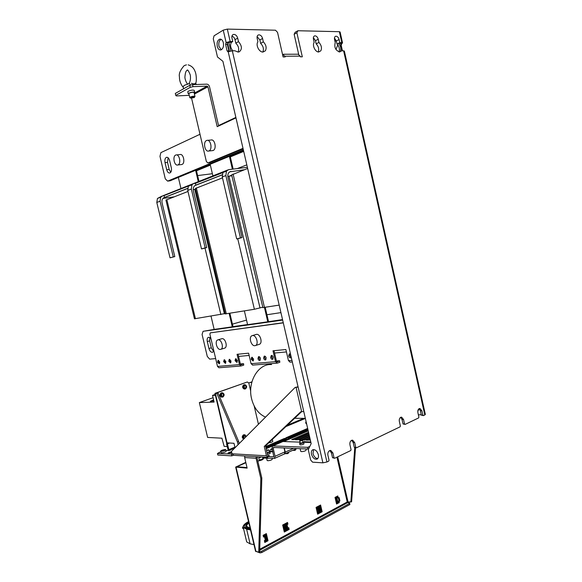 <?xml version="1.0" encoding="UTF-8"?>
<svg xmlns="http://www.w3.org/2000/svg" width="582" height="582" viewBox="0 0 582 582"><rect width="100%" height="100%" fill="white"/><g stroke="black" fill="none" stroke-linecap="round" stroke-linejoin="round"><path stroke-width="0.87" d="M302.895 442.073L305.004 441.571L304 442.276M309.471 436.224L301.09 439.919L298.835 439.847L309.246 435.263M309.828 437.78L304.735 440.043L302.451 439.97L309.602 436.806M310.395 440.232L309.813 440.21L310.337 439.977M310.199 439.374L308.416 440.167L306.11 440.087L309.966 438.377M308.766 433.183L293.91 439.686L291.698 439.614L308.555 432.251M309.115 434.689L297.482 439.803L295.249 439.73L308.897 433.743M296.165 448.787L284.802 453.887L285.26 452.098L284.3 447.965M284.802 453.887L284.416 453.967L284.94 451.879L284.031 447.951M304.08 441.542L304.197 442.044M302.946 448.817L296.1 448.504M306.074 449.61L306.176 450.039C305.659 450.897 304.095 451.428 301.469 451.625L300.734 451.305M274.478 447.514L273.133 448.104L273.416 447.463L307.922 449.042L308.744 448.671M284.329 454.004L274.522 458.412L267.829 458.114L267.451 456.492L273.809 456.841L272.049 448.053L272.594 445.914L307.529 447.318L307.922 449.042M310.926 442.524L303.426 442.255M300.043 442.131L282.961 441.512L272.674 445.877M272.951 451.894L269.175 451.697M233.258 455.255L231.782 455.881L217.806 455.015L217.45 453.516L232.116 454.055M228.842 443.084L227.482 443.993L228.821 449.675L230.261 450.344L225.991 450.563M228.326 450.694L226.558 443.95L227.926 443.048M227.482 443.993L226.558 443.95M247.328 381.988L214.947 393.359L216.817 393.367L218.039 392.937L216.708 392.835L247.328 381.988L248.805 383.043L250.704 391.148M254.167 405.96L258.444 424.242M266.076 448.307L308.06 430.098M268.949 450.737L270.615 450.817L269.168 451.661M303.76 411.496L300.748 411.809L264.264 446.452L265.516 445.914L267.698 455.248L268.106 455.706L269.444 455.611L267.451 456.492M217.45 453.516L220.804 451.69M267.48 454.316C269.16 454.025 270.07 453.647 270.208 453.196L269.924 451.981M268.811 442.786C271.081 442.495 272.405 442.022 272.762 441.374L272.427 439.941M305.994 423.594L306.605 423.812M221.007 452.541L221.531 452.774C223.983 452.556 225.525 452.039 226.151 451.225L225.809 449.791M307.863 429.254L287.843 437.919L285.813 437.853L307.667 428.417M265.661 446.554L284.452 438.442L286.482 438.508L265.865 447.427M231.6 451.908C229.57 452.156 228.362 452.585 227.969 453.203L231.745 452.556M298.122 387.074L295.118 387.437L298.057 386.79M264.264 446.452L266.454 455.801L267.647 457.328M233.76 455.32L232.036 453.778L231.461 451.326L295.118 387.437M268.68 455.953L268.593 455.561M265.516 445.914L301.483 411.801M231.782 455.881L231.418 454.353M273.133 448.104L275.046 456.303L274.522 458.412M309.711 446.656L307.529 447.318M299.919 444.684L300.465 444.91C302.429 444.75 303.608 444.357 304 443.731L303.702 442.451M329.79 450.555L331.413 452.861L332.526 457.721L334.686 458.267L334.032 457.808L332.911 452.934L330.787 450.461L329.616 450.628C328.146 451.552 327.579 453.109 327.913 455.306L329.041 460.202L328.699 461.148L326.938 461.992L232.313 50.772L234.895 50.779L238.045 52.067L239.217 51.849C242.323 49.281 242.076 45.869 238.482 41.613L237.682 38.121C237.005 35.888 235.768 34.644 233.986 34.389L233.171 34.542C232.043 35.138 231.643 36.302 231.963 38.034L232.771 41.548L230.181 41.518L227.322 29.1L275.49 30.213L277.534 32.359L283.107 56.941L285.173 56.927L285.013 56.228L300.181 56.141L298.108 54.206L283.419 54.257M351.644 440.305L353.201 442.567L354.285 447.303L356.417 447.82L355.791 447.369L354.707 442.618L352.619 440.181L351.564 440.334C350.168 441.214 349.637 442.727 349.964 444.866L351.055 449.639L350.735 450.555L334.686 458.267M400.634 417.33L402.046 419.491L403.042 423.958L405.116 424.409L404.555 423.972L403.552 419.498L401.565 417.141L400.736 417.279C399.507 418.072 399.041 419.477 399.354 421.484L400.365 425.98L400.089 426.832L356.417 447.82M419.055 408.702L420.4 410.819L421.375 415.184L423.42 415.613L422.888 415.177L421.906 410.805L419.971 408.491L419.215 408.615C418.036 409.379 417.6 410.739 417.905 412.703L418.887 417.098L418.625 417.92L405.116 424.409M309.268 447.58L309.049 446.627M342.092 50.823L340.426 43.359L338.397 43.337C340.783 46.073 341.394 48.793 340.223 51.514L341.612 50.823L343.635 50.823L424.809 414.944L423.42 415.613M340.426 43.359L341.801 43.585L340.477 43.592M297.919 30.737L295.176 32.25L294.143 34.273L296.885 32.767L297.919 30.737L339.371 31.697L341.816 42.653L342.543 42.952L341.801 43.585M341.816 42.653L339.786 42.639L337.014 44.043L336.316 40.936L334.454 38.019M339.786 42.639L339.095 39.525C338.513 37.532 337.509 36.426 336.09 36.2L335.567 36.288C334.592 36.761 334.25 37.823 334.541 39.46L335.239 42.595C334.046 47.237 335.501 50.365 339.612 51.98L341.612 50.823M337.014 44.043C339.277 46.575 339.939 49.194 338.993 51.907M298.653 54.221L294.143 34.273M229.395 51.296L227.482 42.973M313.363 37.604L315.459 40.682L316.172 43.868C318.55 46.473 319.234 49.172 318.209 51.951M231.949 36.099C233.462 36.644 234.481 37.845 234.997 39.707L235.797 43.184C238.62 46.065 239.369 49.034 238.06 52.067M257.12 36.55L259.863 40.005L260.634 43.395C263.311 46.204 264.039 49.084 262.817 52.045M300.181 56.141L300.334 56.825L302.313 56.818L296.885 32.767M257.935 41.809C255.425 44.85 259.114 52.307 262.977 52.045L265.385 50.787C266.818 47.826 266.141 44.85 263.348 41.86L262.569 38.463C261.915 36.288 260.743 35.08 259.055 34.833L258.321 34.971C257.229 35.531 256.844 36.666 257.157 38.39L257.935 41.809M318.223 39.234C317.619 37.197 316.579 36.062 315.08 35.829L314.506 35.924C313.502 36.426 313.145 37.503 313.443 39.169L314.164 42.384C311.981 45.243 315.306 52.242 318.71 51.994L320.82 50.816C322.064 48.03 321.431 45.236 318.936 42.428L318.223 39.234L315.459 40.682M334.032 457.808L332.526 457.721M326.938 461.992L322.908 462.836L312.585 462.181L310.657 460.02L308.264 449.66L311.174 443.608L222.913 61.314L217.493 56.992L213.288 38.79L214.067 35.808L223.226 30.148L227.322 29.1M229.032 51.427L227.336 44.414L227.824 42.573L228.842 42.311L230.828 50.932M221.255 49.805L218.978 46.385C218.432 42.952 219.138 40.594 221.102 39.3M317.728 458.601C315.517 458.325 313.938 456.644 312.992 453.56L313.603 449.573M228.842 42.311L231.432 42.341C229.992 44.916 230.428 47.731 232.749 50.772M230.181 41.518L226.129 42.53L227.824 42.573L226.085 42.559L225.598 44.399L227.096 50.903L228.057 51.863L232.313 50.772M232.771 41.548L231.432 42.341M235.797 43.184L238.482 41.613M217.246 46.371C217.952 48.917 219.138 50.11 220.796 49.957C223.037 48.961 223.895 46.553 223.35 42.719C222.651 40.18 221.473 38.987 219.814 39.132C217.559 40.136 216.7 42.544 217.246 46.371M311.472 454.266C312.767 458.041 314.651 459.642 317.125 459.082C318.347 458.303 318.747 456.819 318.325 454.629C317.023 450.854 315.146 449.239 312.687 449.799C311.45 450.577 311.05 452.069 311.472 454.266M226.129 42.53L223.226 30.148M355.791 447.369L354.285 447.303M404.555 423.972L403.042 423.958M422.888 415.177L421.375 415.184M424.809 414.944L425.333 414.406L344.362 51.1L343.635 50.823M421.281 414.762L418.371 414.77M341.758 43.606L341.197 45.221L342.442 50.823M334.839 40.798L335.254 40.638M342.522 42.85L340.106 32.017L339.371 31.697M335.989 49.521L337.778 44.887M336.418 41.373L334.999 40.58M417.789 411.539L418.989 408.746M283.63 56.934L283.012 56.498M285.013 56.228L282.532 54.402M260.634 43.395L263.348 41.86M316.172 43.868L318.936 42.428M247.648 168.445L231.665 174.927M262.889 307.609L279.2 305.106M225.263 313.924L254.385 309.268L262.788 307.187M231.862 175.779L227.788 176.368M222.477 177.866L195.399 188.466M162.931 198.455L173.763 196.883M229.766 171.828L244.222 169.755M229.308 176.128L231.723 175.197M161.861 196.127L157.438 198.469L156.805 202.463L170.031 257.826L174.789 256.597L162.043 202.783C161.592 200.092 162.4 198.317 164.473 197.451L187.608 188.364M230.596 171.501C228.326 172.33 227.438 174.294 227.948 177.408L242.032 237.565L238.264 238.635L236.692 238.947L222.273 176.979L222.899 172.548L223.925 171.53L193.326 183.614L195.414 183.337L195.836 185.134C193.719 186.014 192.897 187.877 193.37 190.721L206.712 247.568L203.038 248.601L201.496 248.914L187.739 190.416L188.379 186.218L189.783 185.018L162.88 195.763L164.037 195.603L164.473 197.451M247.386 167.303L228.5 169.675L226.478 171.13L225.86 175.582L240.453 237.878L242.032 237.565M195.181 185.411L222.12 174.826L195.836 185.134M222.855 172.607L195.414 183.337M193.326 183.614L191.98 184.792L191.34 189.019L205.162 247.874L206.712 247.568M188.51 186.036L164.037 195.603M162.88 195.763L160.712 197.174L160.072 201.19L173.276 256.909L174.789 256.597M173.276 256.909L170.031 257.826M210.364 165.106L196.505 170.802L198.986 181.38M180.966 188.517L178.347 177.401L195.61 170.279L198.273 181.657M196.505 170.802L196.316 169.988M197.625 175.582L212.372 173.712M237.332 168.554L246.826 164.866M243.713 151.393L230.327 156.9L230.123 156.034M195.581 189.237L193.209 189.652M187.986 191.456L165.935 200.099M194.453 318.798L225.176 313.545M229.875 313.283L233.026 326.728M282.546 319.591L268.528 321.693M247.554 324.56L233.004 326.626M246.513 320.093L232.422 324.145M266.92 314.753L280.931 312.614M211.033 316.186L214.147 329.405L203.096 331.311L282.656 320.078M203.096 331.311L202.078 334.446L207.272 356.424L209.673 359.145L215.66 358.585M238.067 354.205L238.584 356.424L249.132 355.435M274.02 350.699L274.558 353.041L286.439 351.921M244.375 310.904L247.583 324.661L282.568 319.707M214.147 329.405L247.583 324.661M264.461 307.522L267.771 321.802M265.217 307.398L268.506 321.584M213.609 351.361L211.295 347.81L209.651 340.848L209.876 337.415M229.141 313.4L232.283 326.829M240.351 363.968L243.611 363.706L243.705 365.161L240.897 366.02L218.905 367.751L217.501 366.405L209.891 334.141L210.313 332.868L283.267 322.712M210.866 338.266L208.407 337.247C207.243 337.902 206.865 339.335 207.287 341.547L208.938 348.531C209.804 351.281 211.062 352.525 212.714 352.241L213.827 350.808M210.313 332.868L283.303 322.865M291.16 357.508L289.647 355.624L289.901 353.834M276.406 361.007L279.651 360.745L279.833 362.28L277.418 363.11L275.519 361.691L272.994 350.793L285.886 349.535L288.454 360.644L290.222 362.128M274.558 353.041L276.486 361.357L277.119 361.837L279.535 361.007M265.967 359.64L264.599 357.835L264.803 356.133M260.263 360.127L258.917 358.337L259.114 356.657M273.038 359.043L271.627 357.217L271.845 355.486M253.454 360.702L252.152 358.941L252.333 357.275M240.897 366.02L239.471 364.623L237.056 354.307L248.601 353.179L251.053 363.677L252.784 365.081M238.584 356.424L240.431 364.303L240.904 364.769L243.422 363.954M230.894 362.608L229.701 360.92L229.839 359.341M225.765 363.044L224.594 361.371L224.732 359.807M237.23 362.077L236.008 360.367L236.161 358.759M219.647 363.561L218.512 361.909L218.628 360.367M290.527 354.169L289.298 353.878L288.672 355.958C289.13 357.377 289.836 357.995 290.789 357.799L291.262 357.355M263.631 358.163C264.068 359.523 264.723 360.12 265.603 359.945L266.178 357.937C265.734 356.577 265.079 355.98 264.206 356.155L263.631 358.163M257.95 358.665C258.386 360.011 259.034 360.6 259.892 360.433L260.452 358.439C260.023 357.093 259.376 356.504 258.517 356.671L257.95 358.665M270.659 357.544C271.103 358.919 271.772 359.523 272.667 359.349L273.256 357.319C272.812 355.937 272.143 355.34 271.248 355.515L270.659 357.544M251.184 359.254L253.09 361.015L253.636 359.043L251.737 357.283L251.184 359.254M228.748 361.233L230.53 362.935L231.032 361.029L229.25 359.327L228.748 361.233M223.648 361.677L225.401 363.372L225.896 361.48L224.143 359.785L223.648 361.677M235.055 360.673L236.867 362.397L237.383 360.469L235.572 358.752L235.055 360.673M217.566 362.215L219.283 363.896L219.77 362.019L218.046 360.345L217.566 362.215M224.412 348.203L224.696 348.116C227.977 347.061 225.372 337.989 221.982 338.673L218.003 339.852M259.041 344.413L259.368 344.311C262.991 343.104 260.212 333.61 256.466 334.359L252.384 335.588M279.833 362.28L279.651 360.745M243.705 365.161L243.611 363.706M218.134 339.83L217.712 339.939C214.438 340.987 217.006 350.037 220.396 349.426L220.854 349.309C224.128 348.254 221.516 339.146 218.134 339.83M252.552 335.559L252.035 335.69C248.427 336.883 251.155 346.355 254.909 345.693L255.469 345.548C259.077 344.348 256.291 334.817 252.552 335.559M181.308 164.575L182.05 164.43C185.476 163.236 183.468 153.379 180.027 154.55L179.525 154.601M175.684 155.067C172.287 156.347 174.338 166.154 177.757 164.975L177.997 164.888C181.417 163.695 179.394 153.794 175.96 154.972L175.684 155.067M235.87 117.426L218.541 125.567L218.636 125.996M178.347 177.401L170.09 180.806L167.616 181.126L243.341 149.785M167.616 181.126L165.295 178.841L159.977 156.354L160.879 152.637L199.997 134.267M243.109 148.774L209.455 162.756L207.92 162.938L243.007 148.33M169.617 160.545C168.947 158.239 167.929 157.162 166.561 157.307C165.07 158.042 164.553 159.803 165.026 162.604L166.714 169.748C167.39 172.068 168.416 173.152 169.806 173C171.275 172.272 171.777 170.526 171.312 167.747L169.617 160.545M207.92 162.938L206.355 161.49L191.587 98.249M235.972 117.87L217.202 126.672L207.934 86.776L207.257 86.129L193.013 86.645L190.234 87.336L175.757 95.397L176.295 95.928L189.259 95.346M193.013 86.645L192.547 84.63L206.792 84.15C208.116 84.266 209.025 85.118 209.52 86.718L218.541 125.567M243.509 150.512L229.403 156.332L232.378 169.173M195.61 170.279L229.403 156.332M170.766 172.287L169.202 169.457L167.521 162.334L168.089 157.751M210.167 164.27L212.881 175.88M230.327 156.9L233.149 169.078M212.226 150.651L213.128 150.483C216.933 149.145 214.874 138.742 211.048 140.015L210.64 140.051M194.694 92.291L194.257 90.421C193.202 89.81 191.216 90.064 188.313 91.199L187.76 91.854M190.234 87.336L189.761 85.321L192.547 84.63M189.761 85.321L175.298 93.433L175.757 95.397M190.634 85.11L189.376 83.597L184.305 85.314L183.134 86.689M196.294 84.499L195.705 83.291M195.938 84.514L195.828 83.393M189.376 83.597L188.83 83.597C190.285 81.72 190.78 78.89 190.321 75.1C188.568 70.691 187.462 69.12 187.011 70.386L186.829 70.568C185.891 70.946 185.258 73.034 184.93 76.831C184.654 78.548 186.371 83.255 187.71 84.012M195.741 83.131L194.221 84.012L191.333 83.27M188.961 94.073L188.197 93.724L188.779 93.178C191.682 92.051 193.661 91.789 194.715 92.392L194.155 92.931M194.963 96.386L194.068 92.531C193.224 92.043 191.638 92.247 189.317 93.149L188.866 93.673M189.987 97.74L190.241 97.099C192.562 96.205 194.148 95.994 194.985 96.466L194.126 97.587L190.59 98.118L190.925 97.732C192.846 97.027 194.017 96.888 194.461 97.325M206.552 140.517C202.776 141.95 204.886 152.302 208.691 151.014L208.974 150.913C212.772 149.567 210.699 139.12 206.886 140.393L206.552 140.517M240.453 237.878L236.692 238.947M205.162 247.874L201.496 248.914M270.615 450.817L270.776 451.501M270.674 451.603L270.543 451.05M302.931 442.225L303.688 442.378C303.295 443.004 302.116 443.397 300.152 443.557L299.621 443.404L300.21 442.858M300.29 443.186L303.004 442.553L302.473 440.232M301.556 440.734L299.752 440.872L300.654 440.319L302.458 440.188L301.556 440.734M269.197 451.77L269.91 451.916C269.772 452.367 268.862 452.738 267.182 453.036M267.138 452.854L269.182 452.025M266.512 450.192L268.746 449.85L266.614 450.613M272.049 439.716L270.914 440.792M271.19 440.53L271.794 439.963M306.278 422.387L305.681 422.234L306.139 421.775M221.175 451.276L220.665 451.108C221.291 450.301 222.833 449.784 225.278 449.559L225.794 449.726C225.169 450.541 223.626 451.05 221.175 451.276M224.15 450.468L224.739 450.01L221.72 450.824L224.15 450.468M284.649 439.301L284.452 438.442M244.746 384.738L243.778 384.833C242.112 386.47 242.243 387.859 244.178 389.009L244.491 388.994M222.164 392.777L221.175 392.872C219.436 394.538 219.56 395.964 221.546 397.15L221.895 397.135M244.593 434.761L243.436 434.841C241.799 436.456 241.879 437.86 243.683 439.054L243.683 439.054M226.645 442.829L233.993 443.295L235.041 447.733M215.405 395.287L226.835 443.84M228.915 443.404L228.006 443.36M227.169 446.547L224.135 446.343L221.924 438.202L207.629 437.431L199.35 402.584L214.089 402.082L212.539 395.389L215.362 395.302M215.209 394.451L212.539 395.389M216.817 393.367L237.434 441.934L238.082 444.684M218.039 392.937L238.642 441.432L239.151 443.608M238.642 441.432L237.434 441.934M213.077 397.702L199.35 402.584M213.572 399.863L210.349 401.296L213.827 400.962M244.513 384.797L245.058 384.724C246.994 385.859 247.139 387.248 245.473 388.9L244.92 388.972C242.985 387.823 242.847 386.433 244.513 384.797M245.284 388.078C246.281 387.088 246.193 386.259 245.029 385.575L244.709 385.619C243.705 386.601 243.793 387.437 244.949 388.121L245.284 388.078M244.222 386.012L244.295 387.75M221.909 392.843L222.506 392.77C224.507 393.941 224.637 395.367 222.899 397.04L222.28 397.12C220.287 395.935 220.163 394.509 221.909 392.843M222.695 396.204C223.743 395.2 223.663 394.341 222.47 393.636L222.106 393.687C221.058 394.683 221.131 395.542 222.331 396.255L222.695 396.204M221.575 394.123L221.618 395.818M243.873 438.864C242.607 437.395 242.709 436.063 244.185 434.863L244.891 434.769L246.317 436.413M245.677 437.06L244.375 435.685C243.392 436.66 243.443 437.497 244.52 438.217M243.916 436.063L243.858 437.729M270.659 451.014L271.554 451.057L270.543 451.77M268.797 458.172L262.817 458.07L262.584 457.074M272.187 458.754L272.281 459.162C271.743 460.013 270.23 460.529 267.749 460.718L267.131 460.427M267.851 458.383L267.618 457.379M308.147 430.476L282.626 441.556M272.572 445.921L266.163 448.707M272.405 449.566L270.332 449.471L272.194 448.657M245.866 462.719L236.896 466.757L247.015 467.586M349.578 502.913L349.869 504.521L349.578 502.913L347.563 502.681L347.032 502.091L351.608 501.728L355.507 447.784M286.075 531.082L284.438 524.076L285.762 523.378L287.399 530.377L286.075 531.082M284.307 532.035L282.663 525.015L283.994 524.309L285.631 531.322L284.307 532.035M322.144 511.753L320.915 512.415L319.358 505.671L320.587 505.023L322.144 511.753L321.344 511.651L319.896 505.387M318.223 508.733L317.721 506.536L318.951 505.882L320.507 512.633L319.278 513.288L319.016 512.145M335.028 497.406L336.214 496.788L337.735 503.401L336.556 504.034L335.028 497.406M266.352 533.607L268.033 540.751L266.651 541.493L264.97 534.341L266.352 533.607M339.03 501.386L339.299 502.557L338.127 503.19L336.607 496.577L337.786 495.959L338.149 497.559L339.153 497.675L336.913 497.93M318.609 512.364L318.871 513.506L317.641 514.168L317.234 512.429L316.07 507.402L317.306 506.747L317.75 508.675M287.864 528.107L288.737 527.641L289.159 529.431L287.843 530.137L286.206 523.145L287.53 522.447L287.923 524.149L287.042 524.615L287.864 528.107L287.348 528.027M263.522 537.062L263.115 535.316L264.504 534.582L266.192 541.74L264.803 542.482L264.366 540.642L265.297 540.147L264.454 536.568L263.522 537.062M244.789 455.99L244.651 457.547L247.139 468.11L235.666 467.091L245.779 462.363M256.226 456.688L256.087 458.274L260.831 478.491L258.735 552.143L259.681 551.634L261.813 478.033L257.069 457.838L257.884 456.783M260.831 478.491L261.813 478.033M263.253 458.092L263.406 458.747C263.064 459.7 261.202 460.457 257.819 461.009M354.765 447.653L350.837 502.15M336.447 503.568L336.934 503.306L335.516 497.152M319.169 512.815L319.707 512.524L318.259 506.245M320.806 511.934L321.344 511.651M284.191 531.541L284.845 531.191L283.318 524.666M266.534 540.991L267.247 540.605L265.683 533.963M285.958 530.588L286.606 530.246L285.085 523.735M338.018 502.724L338.498 502.47L338.229 501.291M336.796 497.414L337.349 497.472L337.087 496.322M317.525 513.695L318.07 513.404L317.867 512.516M316.957 508.573L316.615 507.111M287.726 529.649L288.366 529.3L288.061 527.998M286.38 523.909L287.137 524.026L286.853 522.803M264.686 541.98L265.407 541.595L265.094 540.256M264.213 536.524L263.835 534.938M255.556 551.263L258.735 552.143M257.12 551.816L260.023 552.9L259.616 551.663M259.739 551.692L261.471 551.343L349.622 503.423M260.023 552.9L261.762 552.551L349.869 504.521M261.471 551.343L261.762 552.551M337.735 503.401L336.934 503.306M320.507 512.633L319.707 512.524M285.631 531.322L284.845 531.191M267.247 540.605L268.033 540.751M287.399 530.377L286.606 530.246M339.299 502.557L338.498 502.47M339.153 497.675L339.917 500.978L337.676 501.233M336.425 501.087L335.865 501.022M335.661 497.792L335.101 497.726M339.131 501.4L338.368 498.09M337.349 497.472L338.149 497.559M317.234 512.429L319.06 512.124L318.274 508.741L316.455 509.046M316.324 508.486L318.274 508.741M318.871 513.506L318.07 513.404M318.238 512.567L317.452 509.177M288.366 529.3L289.159 529.431M286.038 527.816L285.282 527.692M283.972 527.481L283.208 527.357M283.39 527.387L284.343 531.461M246.542 541.282L246.688 541.893L250.1 543.835L253.978 544.592M250.515 529.926L246.652 529.256L243.269 527.452C242.716 525.735 244.476 523.778 248.543 521.581M248.652 522.039C245.335 523.946 243.931 525.641 244.433 527.11L247.576 528.783L250.355 529.264M287.137 524.026L287.923 524.149M287.042 524.615L286.533 524.535M285.224 524.324L284.467 524.207M263.362 536.371L264.454 536.568M265.407 541.595L266.192 541.74M243.531 525.531L242.454 527.954L243.582 529.089M284.984 453.807L284.009 454.149M288.832 452.076L287.959 453.582L286.446 453.152M288.803 452.09C288.381 453.502 287.697 453.807 286.759 453.007M292.259 450.541L291.546 450.861M296.107 448.809L295.081 450.373L293.757 449.864M296.085 448.824C295.671 450.221 294.994 450.519 294.07 449.726M271.568 364.558C258.386 363.386 247.212 381.908 251.613 398.866C253.985 407.967 258.626 414.049 265.545 417.119M255.323 408.026L254.61 407.851M251.926 381.843L248.725 382.985L251.868 382.076M251.919 381.872L251.249 382.112M319.394 505.816L319.991 505.809M248.892 523.058C247.095 524.346 246.39 525.473 246.761 526.434L249.416 527.845L247.845 528.834M248.798 522.651C246.426 524.186 245.458 525.531 245.888 526.688L248.296 528.114L247.357 528.587L247.808 528.667M249.729 529.154L249.416 527.845M304.633 441.738L310.795 441.956M308.234 430.876L283.725 441.542M234.75 448.024L229.337 450.293M228.821 449.675L234.895 447.136M305.361 418.429L285.893 426.584M267.967 455.648L268.346 455.677M287.37 425.187L303.789 418.32M301.709 411.801L296.071 387.401M232.036 453.778L266.454 455.801M282.961 441.512L273.031 445.827M339.095 39.525L336.316 40.936M332.911 452.934L331.413 452.861M237.682 38.121L234.997 39.707M322.908 462.836L228.217 51.805M227.336 44.414L225.598 44.399M227.096 50.903L228.828 50.903M354.707 442.618L353.201 442.567M403.552 419.498L402.046 419.491M421.906 410.805L420.4 410.819M262.569 38.463L259.863 40.005M233.084 174.018L264.483 307.522M228.959 176.179L260.008 307.98M254.385 309.268L237.74 238.736M196.33 187.877L226.311 313.865M230.945 171.435L229.461 172.017M222.113 174.906L194.89 185.6M187.6 188.459L163.549 197.902M160.072 201.19L156.805 202.463M160.712 197.174L157.438 198.469M191.98 184.792L188.379 186.218M226.478 171.13L222.899 172.548M166.816 199.539L195.443 318.747M220.854 314.578L204.995 248.048M194.766 189.361L224.383 313.763M288.454 360.644L291.953 360.36M251.053 363.677L275.519 361.691M217.501 366.405L239.471 364.623M209.651 340.848L207.287 341.547M208.938 348.531L211.295 347.81M166.714 169.748L169.202 169.457M167.521 162.334L165.026 162.604M207.934 86.776L194.424 94.088M194.221 93.207L207.257 86.129M225.86 175.582L222.273 176.979M191.34 189.019L187.739 190.416M275.046 456.303L284.94 451.879M215.362 393.425L227.082 443.011M271.19 451.225L272.812 451.305M285.26 452.098L293.554 448.387M347.228 501.99L336.949 457.176M259.747 549.255L347.032 502.091M256.087 458.274L244.651 457.547M258.553 456.826L259.005 456.855M261.405 457.001L258.794 457.838L259.303 460.035C261.827 459.387 263.137 458.74 263.224 458.092M337.691 456.819L348.014 501.822M236.052 467.23L255.978 551.583M347.563 502.681L259.718 550.237M246.652 529.256L250.1 543.835M283.543 441.534L308.22 430.804M300.21 449.042L300.756 451.406M306.052 449.515L305.921 448.948M233.433 455.299L267.662 457.379M330.787 450.461L330.3 450.439M233.171 34.542L232.72 34.811M220.643 39.139L219.814 39.132M352.619 440.181L352.175 440.167M258.321 34.971L257.906 35.204M262.897 307.66L231.636 174.811M225.27 313.96L195.385 188.401M163.833 197.72L187.608 188.386M227.671 170.002L207.541 177.997M193.151 183.708L189.877 185.011M194.461 318.834L165.921 200.033M292.324 361.968L289.923 362.157M276.981 363.175L252.493 365.103M224.696 348.116L220.854 349.309M259.368 344.311L255.469 345.548M177.757 164.975L181.81 164.517M177.241 154.841L179.016 154.659M166.976 157.264L166.561 157.307M183.621 88.77L183.083 86.485M183.33 87.518C180.667 84.281 179.365 80.716 179.431 76.824C178.718 73.798 180.267 70.095 184.079 65.73M184.392 65.548L186.451 64.849M195.712 83.248L195.727 83.211C196.716 81.509 196.549 73.921 194.803 70.829C193.639 67.839 191.427 65.846 188.161 64.849M188.197 93.724L187.731 91.752M189.768 97.536L188.844 93.593M190.59 98.118L189.79 97.616M208.691 151.014L212.837 150.585M208.298 140.269L210.015 140.109M299.621 443.404L299.934 444.757M300.297 443.237L299.752 440.872M269.27 452.083L268.753 449.886M305.681 422.234L306.008 423.66M220.665 451.108L221.022 452.607M214.947 393.359L226.66 442.88M244.92 388.972L244.178 389.009M222.28 397.12L221.546 397.15M266.636 458.303L267.153 460.508M235.666 467.091L255.571 551.343M243.269 527.452L246.688 541.893M287.261 453.705L285.427 453.604M294.572 450.417L292.724 450.33M305.339 418.32L294.637 418.298M245.888 526.688L246.31 528.478"/></g></svg>

